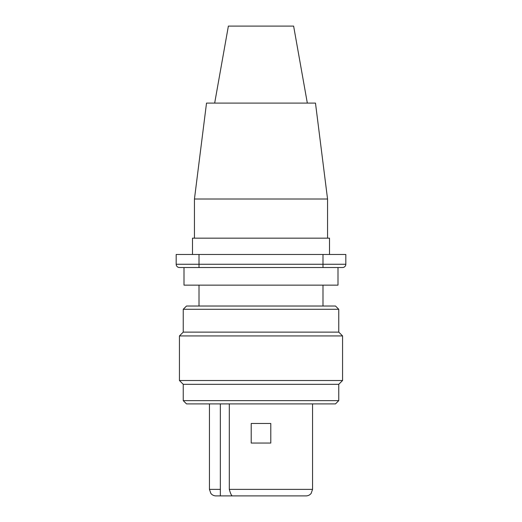 <?xml version="1.0" encoding="UTF-8"?>
<svg xmlns="http://www.w3.org/2000/svg" width="522" height="522" viewBox="0 0 522 522"><rect width="100%" height="100%" fill="white"/><g stroke="black" fill="none" stroke-linecap="round" stroke-linejoin="round"><path stroke-width="0.78" d="M199.012 254.475L345.825 254.475L345.825 264.262L176.175 264.262L176.175 254.475L199.012 254.475L199.012 267.525L179.438 267.525A3.262 3.262 0 0 1 176.175 264.262A3.262 3.262 0 0 0 179.438 267.525M329.512 254.475L329.512 238.162L192.487 238.162L192.487 254.475M194.445 238.162L194.445 199.012L327.555 199.012L327.555 238.162M327.555 199.012L315.484 103.095L206.516 103.095L194.445 199.012M214.672 103.095L228.375 26.1L293.625 26.1L307.327 103.095M342.562 267.525A3.262 3.262 0 0 0 345.825 264.262A3.262 3.262 0 0 1 342.562 267.525L199.012 267.525M184.005 267.525L184.005 285.142L337.995 285.142L337.995 267.525M338.758 309.285L335.496 306.022L186.504 306.022L183.242 309.285L338.758 309.285L338.758 332.123L342.562 335.927L179.438 335.927L183.242 332.123L183.242 309.285M338.758 332.123L183.242 332.123M183.242 400.635L186.504 403.897L335.496 403.897L338.758 400.635L183.242 400.635L183.242 384.322L338.758 384.322L342.562 380.518L179.438 380.518L179.438 335.927M220.349 403.897L220.349 495.9L215.977 495.9C213.889 495.854 212.18 495.026 210.855 493.414L209.452 489.375L220.349 489.375M232.46 495.9L232.46 495.9C231.579 495.9 230.528 493.721 229.308 489.375L312.547 489.375L311.145 493.414C309.82 495.026 308.111 495.854 306.022 495.9L220.349 495.9M229.308 403.897L229.308 489.375M270.787 443.047L251.212 443.047L251.212 423.472L270.787 423.472L270.787 443.047M322.988 267.525L322.988 254.475M322.988 306.022L322.988 285.142M199.012 306.022L199.012 285.142M342.562 380.518L342.562 335.927M183.242 384.322L179.438 380.518M209.452 403.897L209.452 489.375M312.547 403.897L312.547 489.375M338.758 400.635L338.758 384.322"/></g></svg>
